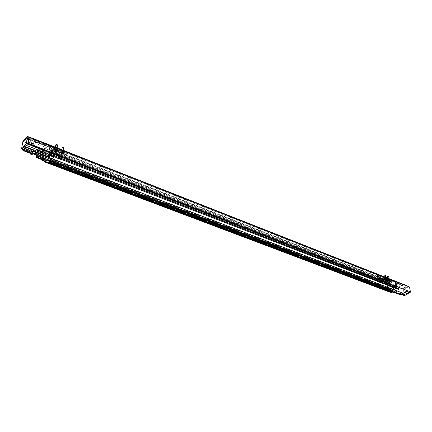 <?xml version="1.0" encoding="UTF-8"?>
<svg xmlns="http://www.w3.org/2000/svg" width="432" height="432" viewBox="0 0 432 432"><rect width="100%" height="100%" fill="white"/><g stroke="black" fill="none" stroke-linecap="round" stroke-linejoin="round"><path stroke-width="0.32" stroke-dasharray="2.16 1.62" d="M387.952 284.137L387.866 284.764L387.952 284.137M389.059 290.914L388.978 291.541L389.059 290.914M389.021 283.646L388.962 284.083L389.021 283.646M390.155 290.552L390.096 290.99L390.155 290.552M51.851 146.021L395.015 281.021L392.666 281.189L388.071 283.451L387.293 285.098L388.303 291.308L388.789 292.037L388.303 291.308L387.293 285.098L48.892 154.618L47.93 162.427L48.892 154.618L49.885 152.269L48.892 154.618L45.419 153.279L46.418 150.925L389.853 284.143L389.075 285.79L387.293 285.098L388.379 283.3L391.511 284.515L392.602 283.981L394.929 284.877L395.129 285.395L398.893 286.902L399.335 286.691L399.481 287.55L403.38 289.062L402.937 289.273L403.488 290.05L404.276 294.57L404.725 294.365L404.854 295.105L410.135 292.621M409.05 286.605L403.801 289.111L403.925 289.845L403.488 290.05M404.168 284.629L401.782 284.769L392.666 281.189L391.381 281.826L391.97 282.625L389.783 283.7L390.037 282.485L389.14 282.922L388.962 284.083L388.697 283.144L50.414 151.702L49.972 152.377L50.15 151.988L388.697 283.144M397.229 281.934L394.513 280.859L397.548 282.015M398.488 282.393L397.084 282.388L398.898 282.566M400.615 283.23L399.211 283.225L401.031 283.403M402.737 284.067L401.333 284.056L403.148 284.24M389.74 284.828L389.653 285.449L389.74 284.828M390.852 291.595L390.771 292.221L390.852 291.595M392.153 284.866L392.094 285.298L392.153 284.866M393.304 291.746L393.244 292.189L393.304 291.746M42.277 159.899L47.93 162.427L48.082 163.242L47.93 162.427L390.096 291.989L390.582 292.712M394.173 293.02L393.325 287.933L389.075 285.79M390.096 291.989L393.536 292.777M395.129 285.395L395.285 284.823L398.817 286.195L401.782 284.769M395.285 284.823L394.918 284.899M405.837 291.46L405.13 292.054M404.762 292.361L400.183 294.392L400.286 294.71M404.725 294.365L404.39 294.808L400.475 293.317L400.626 294.181L401.053 294.343M404.449 295.639L404.854 295.105M404.276 294.57L403.947 295.018L404.39 294.808M403.947 295.018L394.643 291.643L394.713 292.081L400.183 294.392M400.167 294.435L396.419 293.009L396.36 293.404M394.033 292.54L393.763 290.914L396.576 291.983L395.68 286.675L392.872 285.59L392.602 283.981M398.925 287.091L393.536 285.05L393.606 285.482L400.642 288.209L393.957 285.449L393.887 285.017L398.893 286.902M400.642 288.209L402.937 289.273M403.925 289.845L403.38 289.062M403.801 289.111L403.142 288.171L399.335 286.691L403.807 284.531M408.942 286.551L407.095 286.281L403.142 288.171M406.399 287.582L406.042 287.075L406.399 287.582M407.527 293.927L407.225 294.235L407.527 293.927M398.817 286.195L398.86 286.848M407.095 286.281L403.283 284.785L408.672 286.675M397.084 282.388L396.76 284.186L399.384 282.906M396.76 284.186L397.251 284.375L399.875 283.1M397.251 284.375L397.575 282.577M397.705 283.354L397.213 283.16M399.211 283.225L398.893 285.017L401.517 283.748M398.893 285.017L399.379 285.212L402.008 283.937M399.379 285.212L399.254 284.472L399.838 284.191L399.703 283.414M399.838 284.191L399.346 283.997M401.333 284.056L401.015 285.849L403.639 284.58M401.015 285.849L401.501 286.038L404.125 284.774M401.501 286.038L401.819 284.251M401.954 285.023L401.468 284.828M389.853 284.143L390.166 283.991L390.29 284.742L389.502 286.168L389.119 286.043M390.053 291.73L390.344 291.271L391.144 291.325L391.365 292.469L45.198 161.39L45.484 160.159L42.395 158.987M392.872 285.59L391.014 286.497L391.64 285.266L391.511 284.515M392.936 293.063L392.494 291.838L391.9 291.811L393.763 290.914M390.928 286.74L389.291 285.962M391.1 286.659L391.187 287.113M389.34 286.249L391.36 287.026M393.325 287.933L393.66 287.771L389.502 286.168M394.551 293.069L394.281 292.966M393.66 287.771L395.68 286.675M396.576 291.983L394.81 292.831M394.94 292.334L396.376 291.643L395.615 287.145L393.892 288.133L394.6 292.334L394.94 292.334L392.688 291.476L394.124 290.785L396.376 291.643M392.029 292.205L390.177 291.352M390.344 291.271L394.513 292.858M392.202 292.124L391.867 292.415M390.226 291.643L392.04 292.334M390.015 284.261L46.418 150.925M400.151 294.203L400.475 293.317M401.803 294.203L400.189 293.452M400.34 294.116L394.713 292.081M394.643 291.643L395.069 292.054M400.221 293.636L401.701 294.338M394.994 291.616L400.253 293.62M399.481 287.55L399.195 287.685L400.804 288.446M393.957 285.449L393.606 285.482M393.887 285.017L393.536 285.05M391.014 286.497L393.822 287.577M393.941 292.583L391.9 291.811M399.195 287.485L399.114 286.999M405.13 286.718L405.076 287.118L405.13 286.718M406.323 293.463L406.269 293.868L406.323 293.463M397.127 283.635L396.63 283.446M399.254 284.472L398.763 284.278M401.371 285.304L400.885 285.109M393.628 287.561L389.47 285.957M395.615 287.145L393.368 286.276L394.124 290.785M394.6 292.334L392.348 291.481L391.646 287.269L393.892 288.133M394.184 287.836L391.937 286.972L393.368 286.276M390.377 291.487L393.644 292.723M390.998 286.389L393.806 287.474M393.827 292.637L391.916 291.913M392.348 291.481L392.688 291.476M391.937 286.972L391.646 287.269M392.661 291.325L394.913 292.183M391.964 287.118L394.205 287.982M395.102 281.821L28.458 137.678L27.508 144.337L395.993 287.042L395.102 281.821L395.55 281.599L28.831 137.257L28.458 137.678M27.508 144.337L27.875 143.915L28.831 137.257M395.993 287.042L396.441 286.826L396.365 286.394M396.679 286.519L396.122 286.988L395.231 281.74L395.55 281.599M27.875 143.915L396.441 286.826M391.532 289.926L393.066 289.186L392.812 290.412M391.381 290.596L390.955 290.801L390.89 290.412M390.139 291.341L390.29 290.547L390.555 291.503M397.321 281.966L51.97 145.897L55.177 147.166L53.768 148.095L55.237 147.182L394.513 280.859L392.666 281.189L53.768 148.095L52.682 149.267L52.882 150.147L51.041 152.134L51.548 150.482L50.792 151.297L50.35 152.852L50.414 151.702M396.279 286.913L54.81 154.57L55.204 153.949L54.675 154.715L27.653 144.245L28.744 137.403L28.62 138.267L29.462 137.932L55.588 147.965L395.231 281.74M49.102 162.486L49.55 160.909L49.48 162.081M48.238 160.412L49.955 161.066L50.312 160.688L49.955 161.066L50.015 160.574L49.955 161.066L390.955 290.801M50.02 159.03L50.09 158.436L50.549 159.133L51.457 159.478L51.899 158.398L50.603 159.77L51.899 158.398L51.381 160.067L51.457 159.478L392.731 289.948M28.264 142.814L27.783 144.094L54.675 154.715L55.453 148.111L54.675 154.715L396.122 286.988M49.621 153.193L49.388 154.024L49.621 153.193M48.578 161.708L48.346 162.551L48.578 161.708M28.744 137.403L395.42 281.848M27.907 143.219L28.577 144.148L396.252 286.724M50.09 158.436L393.158 289.742M33.286 153.722L32.125 153.279L33.896 152.145L35.467 152.096L393.066 289.186M390.28 290.952L49.437 161.438M390.172 291.006L49.34 161.536M50.463 152.334L388.967 283.684M389.075 283.63L50.555 152.231M50.792 151.297L389.14 282.922M390.037 282.485L51.548 150.482L51.041 152.134L52.882 150.147L52.682 149.267L53.768 148.095L34.933 140.697L35.327 140.243L50.711 146.291L51.408 145.843M390.112 282.944L50.582 150.714L49.421 150.784L49.491 150.201L44.923 148.424L44.761 149.699L43.281 149.121L33.226 144.952L34.987 143.807L36.547 143.764L36.72 142.484L35.159 142.533L33.151 143.84L32.416 143.554L34.933 140.697M389.691 283.154L49.421 150.784M389.783 283.7L44.761 149.699L44.653 150.541L38.88 148.3L36.785 150.622L36.196 155.002M389.939 283.624L389.858 283.138L391.889 282.139L391.97 282.625L384.755 279.806L382.725 280.822L389.939 283.624L391.97 282.625L36.547 143.764M391.878 282.08L51.262 148.792L51.716 149.494L51.332 148.214L36.72 142.484M391.457 282.285L51.716 149.494M391.381 281.826L51.786 148.916M28.609 137.554L395.388 281.659M46.499 151.033L46.678 150.644L43.616 149.45L43.459 150.714L46.521 151.902L46.678 150.644L50.15 151.988L51.548 150.482L50.652 150.136L50.582 150.714M48.481 162.491L48.713 161.654L48.481 162.491M49.523 153.965L49.756 153.133L49.523 153.965M50.441 152.809L50.603 152.226L50.441 152.809M49.388 161.498L49.55 160.909L49.388 161.498M54.599 148.511L54.832 147.674L54.599 148.511M53.584 157.086L53.816 156.238L53.584 157.086M51.332 148.214L51.262 148.792M43.616 149.45L44.923 148.424M49.491 150.201L50.652 150.136M45.419 153.279L45.376 153.646L36.785 150.622M50.549 159.133L50.479 159.721M44.977 161.168L45.209 160.326L44.977 161.168M46.051 152.626L46.283 151.789L46.051 152.626M47.153 150.919L46.872 151.508L47.153 150.919L47.471 151.043L47.477 150.752L47.196 151.34L46.883 151.216M47.196 151.34L47.471 151.043M46.078 160.283L46.354 159.991L45.76 160.164L46.046 159.575L45.76 160.164M46.354 159.991L46.035 159.867M51.106 147.139L51.338 146.302L51.106 147.139M26.006 137.894L50.965 147.679L52.326 146.205M50.965 147.679L50.663 147.82L50.711 146.291M26.017 137.878L27.4 137.646L34.965 140.616L35.327 140.243M34.965 140.616L32.416 143.554M32.065 143.905L33.059 144.52L33.151 143.84M33.059 144.52L33.313 144.353L33.226 144.952M43.281 149.121L43.097 148.786M43.276 149.186L38.983 147.528L38.88 148.3M33.313 144.353L32.211 143.926L32.119 144.601L43.087 148.856M44.523 148.462L44.253 150.579L44.653 150.541M44.253 150.579L42.692 152.28L43.459 150.714M43.934 150.028L44.096 149.44L43.934 150.028M45.376 153.646L37.028 150.352M46.521 151.902L45.587 153.652M42.309 159.683L44.48 160.731M40.738 158.798L44.744 160.321L45.349 159.673L45.484 160.159M36.148 156.919L44.761 160.191M37.46 155.482L38.005 154.877L37.903 155.65L38.983 147.528L23.285 141.669L22.599 141.939M37.822 154.71L43.632 156.929L44.361 151.232L43.151 152.55L37.384 150.325L38.583 148.997L37.822 154.71L37.206 155.385M36.547 155.137L37.13 150.817L42.898 153.036L42.228 158.236L36.428 156.028M37.384 150.325L37.13 150.817M41.785 152.264L45.495 153.749M45.527 153.473L41.942 152.091M44.636 160.564L44.669 160.288M42.935 157.658L43.416 157.14L43.33 157.81M43.416 157.14L43.821 157.102L43.713 157.955M31.693 154.742L32.044 153.889L30.899 153.452L30.991 152.761L42.044 157.059M32.125 153.279L32.044 153.889M42.055 156.967L42.233 157.388M43.821 157.102L38.005 154.877M31.563 151.411L32.103 150.806L32.438 151.745M31.79 154.051L30.726 153.646M22.237 149.45L33.118 153.83M27.4 137.646L26.271 138.947L24.862 139.201L23.765 140.47L24.559 140.152L24.154 140.627L22.955 141.102M25.477 138.353L26.222 137.981L25.477 138.353M26.271 138.947L33.826 141.907M32.119 144.601L32.351 143.581L24.845 140.654L25.256 140.184L32.767 143.111M23.765 140.47L32.152 143.732M25.256 140.184L24.559 140.152M24.862 139.201L33.259 142.479M32.081 144.644L28.642 143.521M37.201 150.163L42.692 152.28M43.135 151.686L46.202 152.874M37.217 150.034L42.709 152.156M45.603 153.522L37.044 150.223M44.744 160.321L42.341 159.408M44.361 151.232L38.583 148.997M36.617 156.033L42.422 158.242L43.632 156.929M45.349 159.673L42.331 158.522M22.178 149.369L22.421 149.089L31.136 152.415L30.969 153.625M27.491 151.691L30.953 152.804M32.103 150.806L23.636 147.56M27.626 151.54L27.254 151.367M30.294 152.323L27.389 151.216M21.886 148.338L22.421 149.089M23.285 141.669L23.566 141.34L22.88 141.61M28.355 143.635L31.514 144.428L23.566 141.34M28.777 143.365L28.49 143.483M24.154 140.627L24.845 140.654M32.2 144.693L31.514 144.428M27.621 139.196L27.794 138.596L27.621 139.196M30.445 152.15L31.136 152.415M26.374 147.857L26.546 147.253L26.374 147.857M32.049 144.86L31.363 144.596M42.898 153.036L43.151 152.55M37.352 150.568L43.119 152.793M36.796 155.839L42.455 157.993M385.673 278.084L384.664 278.354L385.668 278.424L385.673 278.084M385.803 278.861L384.788 279.131L385.803 278.861M384.707 278.462L385.733 278.354C385.447 277.765 385.096 277.798 384.674 278.451L384.707 278.462M385.9 278.921L385.933 278.932C385.511 279.58 385.16 279.612 384.874 279.034L385.9 278.921M385.43 278.64L384.431 278.602L384.226 278.17L386.019 277.808L386.224 278.246L385.43 278.64L384.043 278.527L384.437 277.976L385.63 277.733L386.435 278.051L386.041 278.602L385.43 278.64M384.383 279.142L384.588 279.574L385.587 279.612L386.381 279.212L386.176 278.78L384.383 279.142L384.172 279.331L384.588 279.574L385.587 279.612L386.564 278.856L385.765 278.537L384.383 279.142M384.847 278.845L384.977 279.65M384.172 279.331L384.043 278.527M384.566 278.78L384.437 277.976M386.041 278.602L386.17 279.407M386.435 278.051L386.564 278.856M385.63 277.733L385.765 278.537M389.005 279.396L387.995 279.666L389 279.731L389.005 279.396M389.135 280.168L388.125 280.438L389.135 280.168M388.039 279.769L389.065 279.655C388.773 279.077 388.422 279.11 388.006 279.758L388.039 279.769M389.232 280.228L389.264 280.238C388.849 280.881 388.492 280.919 388.201 280.341L389.232 280.228M388.751 279.947L387.763 279.909L387.563 279.477L389.351 279.121L389.545 279.553L388.751 279.947L387.374 279.833L387.774 279.283L388.967 279.045L389.761 279.358L389.362 279.909L388.751 279.947M387.72 280.444L387.92 280.876L388.913 280.913L389.707 280.519L389.507 280.087L387.72 280.444L387.509 280.638L387.92 280.876L388.913 280.913L389.896 280.163L389.097 279.85L387.72 280.444M388.174 280.147L388.303 280.946M387.509 280.638L387.374 279.833M387.904 280.087L387.774 279.283M389.362 279.909L389.497 280.708M389.761 279.358L389.896 280.163M388.967 279.045L389.097 279.85M386.456 278.905L384.048 279.547C384.88 280.249 385.792 280.163 386.797 279.293L386.456 278.905M385.97 279.148L384.696 279.488L385.97 279.148M386.419 278.662L384.01 279.304C384.842 280.006 385.754 279.92 386.753 279.05L386.419 278.662M385.933 278.905L384.653 279.245L385.933 278.905M389.75 279.968L390.085 280.352C389.092 281.221 388.179 281.308 387.347 280.611L389.75 279.968M389.264 280.211L387.99 280.552L389.264 280.211M389.788 280.211L390.123 280.595C389.129 281.464 388.217 281.551 387.385 280.854L389.788 280.211M389.302 280.454L388.028 280.795L389.302 280.454M379.112 281.286L385.258 278.208L386.424 278.111L391.759 280.363L385.328 283.684L378.821 281.297L377.773 275.53L378.2 275.022L377.595 275.33L382.703 277.339L383.357 278.262L383.962 277.96L384.842 283.403L385.328 283.684M385.479 280.876L383.897 281.297L385.7 281.129L385.479 280.876M387.65 280.843L387.396 281.102L388.616 281.221L390.118 280.346L388.892 280.228L387.65 280.843L387.515 281.831L388.735 281.95L389.983 281.335L389.858 280.606M384.313 279.542L384.059 279.796L385.29 279.92L386.786 279.04L385.555 278.921L384.313 279.542L384.178 280.525L385.409 280.649L386.651 280.033L386.532 279.304M377.773 275.53L377.163 275.837L378.016 281.313L378.497 282.042L379.231 282.01L385.376 278.942L386.543 278.845L391.678 280.859L391.592 281.378L384.718 284.44L384.232 283.705L383.357 278.262M385.598 281.605L385.819 281.858L384.016 282.02L385.598 281.605M388.892 280.228L389.011 280.957L387.769 281.572M389.011 280.957L390.236 281.075L389.983 281.335M385.555 278.921L385.673 279.65L384.431 280.271M385.673 279.65L386.905 279.774L386.651 280.033M377.163 275.837L377.595 275.33M379.215 277.36L378.329 276.561L378.243 276.982L378.464 278.424L379.355 279.223L379.215 277.36L379.825 277.052L380.052 278.494L379.966 278.915L379.08 278.116L378.934 276.253L379.825 277.052M382.531 278.656L381.65 277.862L381.564 278.278L381.796 279.72L382.676 280.519L382.531 278.656L383.141 278.354L383.373 279.79L383.287 280.217L382.406 279.412L382.261 277.555L383.141 278.354M380.77 280.211L381.132 280.168C381.272 279.218 380.948 278.716 380.16 278.672L380.77 280.211M383.962 277.96L383.314 277.031L378.2 275.022M381.38 279.904L380.77 278.365C381.559 278.413 381.883 278.91 381.742 279.86L381.38 279.904M384.755 279.806L384.68 279.32L382.649 280.336L382.725 280.822M391.889 282.139L384.68 279.32M382.649 280.336L389.858 283.138M386.132 280.33L384.923 280.654L386.132 280.33M389.464 281.632L388.26 281.956L389.464 281.632M384.053 275.265L385.409 275.071M387.38 276.583L388.73 276.383M384.178 275.011L385.214 274.86M387.499 276.334L388.535 276.183M56.576 148.694L55.442 148.835L55.615 149.364L56.97 149.342L56.576 148.694M56.462 149.666L56.857 150.309C55.96 150.676 55.447 150.509 55.328 149.807L56.462 149.666M55.782 149.44L56.268 149.548C59.179 149.137 54.216 147.49 55.517 149.299L55.782 149.44M56.522 149.71L56.786 149.85C58.088 151.659 53.114 150.012 56.036 149.602L56.522 149.71M57.046 149.785L55.55 149.688L54.724 148.873L55.393 148.149L56.894 148.246L57.721 149.067L56.311 150.098L54.761 149.488L54.659 148.462L56.106 148.046L57.656 148.657L57.753 149.683L57.046 149.785M54.578 150.082L55.404 150.898L56.905 150.995L57.58 150.277L56.754 149.456L55.253 149.364L54.643 150.493L56.192 151.097L57.64 150.682L57.542 149.656L55.993 149.051L54.54 149.467L54.578 150.082M56.311 150.098L56.192 151.097M54.643 150.493L54.761 149.488M54.54 149.467L54.659 148.462M57.753 149.683L57.64 150.682M57.656 148.657L57.542 149.656M56.106 148.046L55.993 149.051M63.002 151.222L61.873 151.367L62.046 151.891L63.391 151.859L63.002 151.222M62.899 152.188L63.283 152.82C62.397 153.193 61.889 153.031 61.765 152.334L62.899 152.188M62.203 151.956L62.699 152.064C65.578 151.632 60.647 150.044 61.949 151.821L62.203 151.956M62.953 152.237L63.212 152.366C64.514 154.148 59.573 152.561 62.456 152.129L62.953 152.237M63.455 152.302L61.97 152.204L61.155 151.4L61.835 150.682L63.326 150.779L64.136 151.589L62.721 152.609L61.193 152.01L61.101 150.995L62.548 150.579L64.082 151.184L64.163 152.199L63.455 152.302M61.02 152.604L61.835 153.414L63.32 153.506L64.001 152.793L63.191 151.983L61.7 151.891L61.079 153.009L62.613 153.608L64.055 153.198L63.968 152.183L62.435 151.578L60.988 151.994L61.02 152.604M62.721 152.609L62.613 153.608M61.079 153.009L61.193 152.01M60.988 151.994L61.101 150.995M64.163 152.199L64.055 153.198M64.082 151.184L63.968 152.183M62.548 150.579L62.435 151.578M56.927 149.542L54.227 149.877C54.508 151.556 55.723 151.956 57.861 151.081L56.927 149.542M56.511 149.985L57.008 150.8C55.874 151.265 55.231 151.054 55.08 150.163L56.511 149.985M56.959 149.24L54.265 149.575C54.545 151.254 55.755 151.654 57.899 150.779L56.959 149.24M56.543 149.683L55.118 149.861C55.264 150.752 55.906 150.962 57.046 150.498L56.543 149.683M63.396 151.767L64.319 153.274C62.208 154.165 61.004 153.776 60.701 152.113L63.396 151.767M62.98 152.204L61.555 152.388C61.711 153.274 62.348 153.479 63.472 153.004L62.98 152.204M63.364 152.069L64.287 153.576C62.176 154.467 60.966 154.078 60.669 152.415L63.364 152.069M62.948 152.507L63.439 153.306C62.316 153.776 61.679 153.571 61.522 152.69L62.948 152.507M49.14 153.792L54.329 148.214L55.912 148.063L65.842 151.967L66.393 152.874L61.085 158.409L48.929 153.889L49.718 146.68L50.857 146.27L50.344 146.831L60.118 150.671L61.042 151.956L61.56 151.411L60.804 158.171L61.085 158.409M57.899 153.198L56.128 153.419C56.322 154.516 57.116 154.769 58.514 154.192L57.899 153.198M61.015 153.193L60.971 153.241C61.085 154.105 61.717 154.327 62.883 153.922L63.99 152.755C63.877 151.891 63.239 151.664 62.073 152.075L61.015 153.193L60.869 154.148C60.982 155.007 61.619 155.234 62.78 154.829L63.844 153.716L63.941 152.809M54.572 150.676L54.535 150.719C54.648 151.594 55.285 151.821 56.462 151.411L57.553 150.244C57.445 149.369 56.803 149.137 55.625 149.548L54.572 150.676L54.432 151.627C54.54 152.501 55.183 152.734 56.354 152.323L57.413 151.2L57.515 150.287M49.707 146.756L49.194 147.317L48.503 154.931L54.221 149.126L55.804 148.97L65.745 152.874L66.296 153.776L60.448 159.532L61.042 151.956M57.796 154.105L58.412 155.099C57.013 155.677 56.214 155.417 56.02 154.327L57.796 154.105M62.073 152.075L61.976 152.982L60.912 154.1M61.976 152.982C63.137 152.577 63.779 152.798 63.887 153.662L63.844 153.716M55.625 149.548L55.517 150.46L54.464 151.583M55.517 150.46C56.695 150.044 57.343 150.277 57.451 151.151L57.413 151.2M49.194 147.317L50.344 146.831M52.78 149.715C52.331 148.484 51.716 148.219 50.927 148.916L50.695 150.779C51.138 152.015 51.759 152.28 52.553 151.583L52.78 149.715L53.293 149.164L53.066 151.027C52.277 151.729 51.656 151.459 51.208 150.223L51.44 148.36C52.229 147.663 52.85 147.928 53.293 149.164M59.125 152.199C58.687 150.979 58.077 150.709 57.294 151.394L57.073 153.263C57.51 154.483 58.126 154.753 58.909 154.067L59.125 152.199L59.648 151.648L59.427 153.522C58.644 154.208 58.034 153.938 57.591 152.712L57.812 150.844C58.595 150.158 59.206 150.428 59.648 151.648M54.686 153.565L55.917 153.122C55.469 151.556 54.724 151.2 53.681 152.042L54.686 153.565M61.56 151.411L60.637 150.12L50.857 146.27M55.204 153.014L54.2 151.492C55.242 150.649 55.987 151.006 56.435 152.572L55.204 153.014M66.836 155.601L52.882 150.147L51.165 151.994L65.097 157.405L66.836 155.601L66.901 154.996L52.958 149.537L51.241 151.384L51.165 151.994M52.882 150.147L52.958 149.537M65.097 157.405L65.162 156.8L66.901 154.996M51.241 151.384L65.162 156.8M56.317 151.47L54.967 151.637C55.107 152.474 55.712 152.674 56.786 152.237L56.317 151.47M62.759 153.986L61.414 154.159C61.56 154.991 62.165 155.185 63.223 154.742L62.759 153.986M55.723 145.195L57.569 145.449M62.127 147.733L63.968 147.976M56.16 144.607C56.425 145.589 56.803 145.643 57.283 144.763M62.559 147.15C62.829 148.122 63.202 148.176 63.682 147.301M405.146 285.287L405.416 285.158M396.733 293.36L396.419 293.009M392.812 292.302L391.457 291.789M390.29 284.742L391.64 285.266M389.772 285.806L391.122 286.33M392.04 291.854L390.685 291.341M28.62 138.267L28.971 137.867M28.577 144.148L28.928 143.748M35.467 152.096L35.289 153.398M50.582 147.361L26.217 137.803M34.987 143.807L35.159 142.533M33.718 153.446L33.896 152.145M26.698 137.614L25.574 138.92M385.376 278.942L385.258 278.208M378.632 281.005L384.842 283.403M391.473 280.649L391.592 281.378M391.559 280.13L391.678 280.859M386.424 278.111L386.543 278.845M388.616 281.221L388.735 281.95M385.29 279.92L385.409 280.649M384.232 283.705L378.016 281.313M379.231 282.01L385.447 284.407M382.703 277.339L383.314 277.031M378.243 276.982L378.853 276.674M379.08 278.116L378.464 278.424M379.442 278.802L380.052 278.494M381.564 278.278L382.174 277.976M382.406 279.412L381.796 279.72M382.763 280.098L383.373 279.79M54.221 149.126L54.329 148.214M48.87 153.56L60.804 158.171M66.339 152.933L66.242 153.841M65.842 151.967L65.745 152.874M55.912 148.063L55.804 148.97M62.883 153.922L62.78 154.829M56.462 151.411L56.354 152.323M60.28 158.717L48.352 154.116M49.027 154.699L60.982 159.311M60.118 150.671L60.637 150.12M50.911 148.986L51.43 148.43M51.208 150.223L50.695 150.779M52.564 151.508L53.082 150.952M57.283 151.475L57.802 150.925M57.591 152.712L57.073 153.263M58.925 153.981L59.443 153.436M45.916 152.685L389.653 285.449M46.283 151.789L389.923 284.823M44.847 161.222L390.771 292.221M45.209 160.326L391.041 291.589M46.872 151.508L392.094 285.298M47.444 151L392.288 284.861M46.105 160.326L393.244 292.189M46.046 159.575L393.433 291.746M405.459 291.643L405.794 291.487M396.722 293.355L400.259 294.7M405.076 287.118L406.237 287.572M405.254 286.713L406.204 287.086M406.269 293.868L407.225 294.235M406.447 293.463L407.614 293.911M391.144 291.325L392.494 291.838M28.971 137.846L28.62 138.251M54.832 147.674L51.338 146.302M54.459 148.576L50.971 147.204M53.816 156.238L50.296 154.877M53.444 157.145L49.939 155.795M46.013 159.824L42.919 158.652M46.073 160.58L42.671 159.289M50.663 147.82L25.753 138.051M47.477 150.752L44.096 149.44M46.904 151.259L43.837 150.071M42.314 158.512L45.403 159.689M27.794 138.596L26.222 137.981M27.529 139.239L25.472 138.434M26.546 147.253L24.467 146.453M26.282 147.901L24.737 147.307M384.664 278.354L384.788 279.131M385.819 278.251L385.943 279.029M387.995 279.666L388.125 280.438M389.146 279.558L389.275 280.33M378.821 281.297L385.036 283.694M391.759 280.363L391.878 281.086M383.897 281.297L384.016 282.02M385.7 281.129L385.819 281.858M387.396 281.102L387.515 281.831M390.118 280.346L390.236 281.075M384.059 279.796L384.178 280.525M386.786 279.04L386.905 279.774M377.87 275.065L377.26 275.373M378.497 282.042L384.718 284.44M378.934 276.253L378.329 276.561M379.966 278.915L379.355 279.223M382.261 277.555L381.65 277.862M383.287 280.217L382.676 280.519M380.77 278.365L380.16 278.672M381.742 279.86L381.132 280.168M384.302 276.804L384.923 280.654M385.787 277.387L386.3 280.525M387.634 278.116L388.26 281.956M389.113 278.699L389.632 281.826M55.442 148.835L55.328 149.807M56.97 149.342L56.857 150.309M61.873 151.367L61.765 152.334M63.391 151.859L63.283 152.82M54.265 149.575L54.227 149.877M57.899 150.779L57.861 151.081M55.118 149.861L55.08 150.163M57.046 150.498L57.008 150.8M60.701 152.113L60.669 152.415M64.319 153.274L64.287 153.576M61.555 152.388L61.522 152.69M63.472 153.004L63.439 153.306M48.929 153.889L60.869 158.501M66.393 152.874L66.296 153.776M56.128 153.419L56.02 154.327M58.514 154.192L58.412 155.099M60.971 153.241L60.869 154.148M63.99 152.755L63.887 153.662M54.535 150.719L54.432 151.627M57.553 150.244L57.451 151.151M49.718 146.68L49.205 147.236M48.503 154.931L60.448 159.532M51.44 148.36L50.927 148.916M53.066 151.027L52.553 151.583M57.812 150.844L57.294 151.394M59.427 153.522L58.909 154.067M54.2 151.492L53.681 152.042M56.435 152.572L55.917 153.122M55.48 147.236L54.967 151.637M57.283 147.944L56.786 152.237M61.9 149.764L61.414 154.159M63.693 150.471L63.223 154.742"/><path stroke-width="0.65" d="M410.4 291.843L396.679 286.519L395.847 281.637L409.531 287.026L410.4 291.843L410.135 292.621L409.779 292.82L405.837 291.46M396.365 286.394L395.582 281.767L395.847 281.637L395.015 281.021L51.997 145.854L27.329 136.361L26.509 142.808L28.928 143.748L28.264 142.814L28.971 137.846L29.813 137.533L27.405 136.582M48.146 163.269L389.475 292.021L48.568 163.048L48.082 163.242L44.642 161.946M398.515 289.44L398.725 288.884L54.491 155.763L398.893 288.857L398.515 289.44L54.059 156.632L54.362 155.849L52.483 158.906L54.059 156.632L50.533 155.272L49.394 157.059L33.799 151.076L30.85 154.424L31.693 154.742L33.718 153.446L35.289 153.398L50.02 159.03L50.479 159.721L51.381 160.067L52.483 158.906L51.381 160.067L392.812 290.412L394.108 289.786L403.267 293.296L400.286 294.71L394.033 292.54L392.936 293.063L389.788 291.87L394.108 289.786L395.788 288.392L396.679 286.519L55.204 153.949L54.491 155.763L55.204 153.949L28.928 143.748M403.267 293.296L406.507 291.319L410.049 292.691M409.531 287.026L404.168 284.629M397.548 282.015L395.015 281.021L395.847 281.637L55.922 147.809L55.539 147.258L55.922 147.809L55.561 148.198L55.922 147.809L29.813 137.533L29.462 137.932M398.898 282.566L398.488 282.393M401.031 283.403L400.615 283.23M403.148 284.24L402.737 284.067M393.536 292.777L394.281 292.966M401.053 294.343L404.449 295.639L409.779 292.82M394.81 292.831L393.644 292.723M404.762 292.361L408.434 293.771M394.713 292.874L393.941 292.583M394.729 292.982L393.827 292.637M33.394 151.589L394.108 289.786L395.788 288.392L396.679 286.519M390.89 290.412L391.532 289.926M391.457 291.065L391.381 290.596L50.312 160.688L50.242 161.276L50.312 160.688L49.41 160.342L48.238 160.412L48.163 161.001L49.334 160.931L391.457 291.065L390.555 291.503L49.48 162.081L50.242 161.276L48.832 162.767L389.788 291.87L390.139 291.341M45.198 161.39L45.063 161.719L48.568 163.048L48.703 162.718L48.082 163.242M390.107 291.719L49.102 162.486L48.832 162.767L42.233 160.267L43.551 159.246L48.163 161.001M43.551 159.246L43.713 157.955L50.015 160.574L50.603 159.77L50.042 160.364L390.863 290.25M26.509 142.808L26.314 143.348L51.494 153.112L50.965 154.402L54.491 155.763L50.836 154.489L50.533 155.272M51.408 145.843L51.754 145.816M36.196 155.002L35.905 157.189L42.277 159.899M45.063 161.719L44.577 161.919L44.431 161.104M49.334 160.931L49.41 160.342M43.713 157.955L33.286 153.722M50.063 155.725L50.296 154.877L50.063 155.725M27.329 136.361L22.955 141.102L21.6 148.662L21.886 148.338L21.811 148.856L26.314 143.348M40.867 159.365L42.309 159.683M41.024 159.192L40.738 158.798M35.905 157.189L37.46 155.482M37.206 155.385L36.796 155.839M36.547 155.137L36.655 155.785M42.233 160.267L42.314 158.512L41.834 158.96L36.304 156.859M43.33 157.81L43.141 159.289M41.834 158.96L42.935 157.658M42.757 159.241L42.919 158.652L42.757 159.241M33.118 153.83L42.163 157.27M30.85 154.424L30.683 153.943L31.369 153.106L30.991 152.053L31.563 151.411M33.583 150.466L25.331 147.053L24.197 148.349L32.438 151.745L33.583 150.466L33.799 151.076M30.834 153.527L30.683 153.943M25.331 147.053L24.948 146.518L49.529 155.974L49.394 157.059M49.529 155.974L50.128 154.575L51.494 153.112M21.6 148.662L22.237 149.45M25.661 137.965L26.017 137.878M24.948 146.518L24.527 145.73M24.197 148.349L23.636 147.56L22.534 148.824L23.83 150.233L31.369 153.106M23.83 150.233L23.414 150.703L21.811 148.856M24.295 146.47L24.878 147.28L24.295 146.47M42.341 159.408L36.131 157.048M41.85 158.83L36.32 156.73M30.991 152.053L22.534 148.824M23.414 150.703L30.953 153.571M385.787 277.387L385.274 274.887L384.053 275.265M389.113 278.699L388.595 276.205L387.38 276.583M385.214 274.86L384.178 275.011M388.535 276.183L387.499 276.334M57.283 147.944L57.348 144.806L56.651 144.574L55.723 145.195M63.693 150.471L63.742 147.339L63.045 147.112L62.127 147.733M57.283 144.763L56.16 144.607M63.682 147.301L62.559 147.15M406.237 291.449L406.507 291.319M50.128 154.575L24.986 144.871M23.193 149.747L22.783 150.212M25.969 147.544L24.835 148.835M404.708 284.845L403.569 284.396M403.078 284.202L401.447 283.559M400.961 283.365L399.319 282.722M398.828 282.528L52.045 145.881M384.043 275.195L384.302 276.804M387.369 276.512L387.634 278.116M55.766 144.844L55.48 147.236M62.17 147.393L61.9 149.764"/></g></svg>
